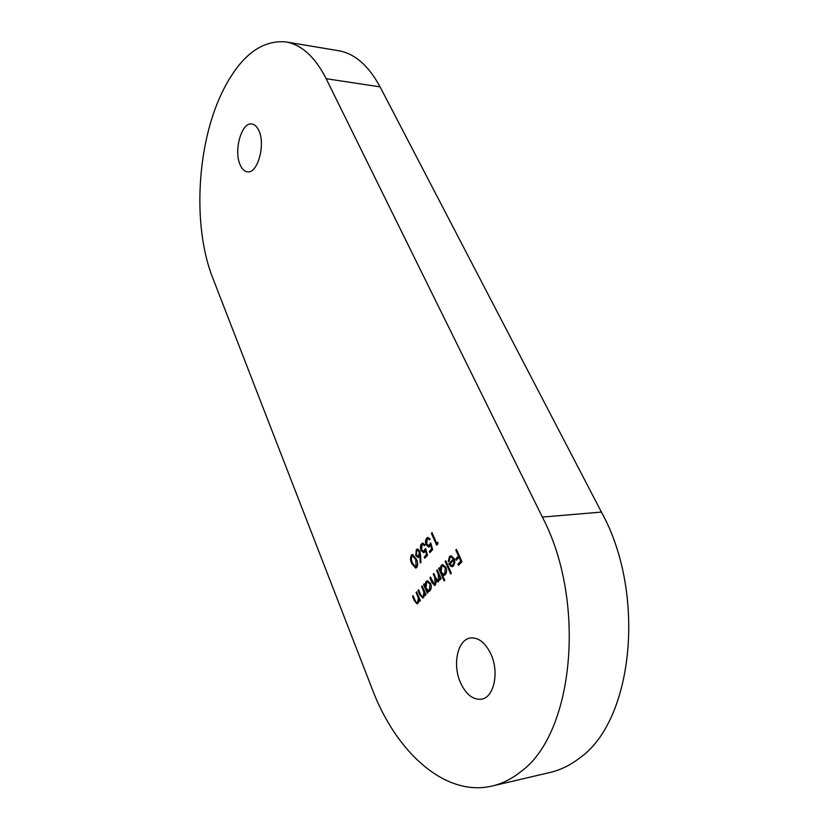 <?xml version="1.0" encoding="UTF-8"?>
<svg xmlns="http://www.w3.org/2000/svg" width="829" height="829" viewBox="0 0 829 829"><rect width="100%" height="100%" fill="white"/><g stroke="black" fill="none" stroke-linecap="round" stroke-linejoin="round"><path stroke-width="1.24" d="M460.427 682.526C452.178 664.257 457.774 639.273 470.634 637.988C478.634 637.356 485.39 642.734 490.913 654.102C499.483 672.257 493.97 697.707 481.348 699.199C472.893 699.966 465.919 694.412 460.427 682.526M240.182 164.888C233.488 150.764 241.56 121.842 251.871 123.967C254.69 124.381 257.011 126.588 258.845 130.599C265.798 144.712 257.518 173.976 247.425 171.821C244.451 171.437 242.037 169.126 240.182 164.888M411.422 555.067L412.469 554.477L416.241 558.85C417.868 562 418.034 564.87 416.728 567.471L415.661 568.062L411.826 563.71C410.251 560.539 410.106 557.658 411.422 555.067L412.904 554.497M427.515 555.243L424.78 558.218L424.251 556.995L426.51 554.528L425.515 551.005L423.64 552.777L421.07 550.508C420.065 547.814 420.22 545.586 421.557 543.803L422.686 543.15L425.028 544.902L424.438 545.555L422.977 544.56L422.054 545.047L421.681 549.896L423.381 551.368L425.609 548.539L427.515 555.243M450.043 557.606L449.007 561.482L448.22 561.554L449.484 556.591L450.924 555.762L454.105 558.456L454.841 562.072L453.577 565.875L452.157 566.663L450.738 566.28L448.81 563.761L453.38 558.912L451.09 557.026L450.043 557.606M444.738 580.248L444.116 580.891L438.645 568.383L439.256 567.73L439.93 569.264L441.235 565.399L442.645 564.611L445.898 567.233C446.966 570.228 446.758 572.694 445.266 574.642L443.94 575.367L442.396 574.901L444.738 580.248M437.774 542.197L437.919 543.865L436.665 545.244L431.401 533.316L432.013 532.643L436.728 543.347L437.774 542.197M422.22 585.916L425.982 594.735L425.391 595.367L424.707 593.771L423.609 597.46L422.686 597.989L419.909 594.901L418.013 590.414L418.593 589.782L421.267 595.844L422.5 596.714L423.256 596.269L423.899 592.196L421.629 586.549L422.22 585.916M326.17 78.714C314.989 56.9 301.569 44.642 285.881 41.927L338.491 50.693C354.698 53.502 368.563 65.553 380.076 86.858L326.17 78.714L542.353 517.089L601.419 512.073C646.433 593.118 633.677 721.251 579.005 758.494C569.937 765.405 560.363 770.037 550.269 772.4L492.177 786.016C502.073 783.706 511.472 779.032 520.374 771.996C574.062 734.173 586.652 601.253 542.353 517.089M285.881 41.927C261.736 39.844 241.052 55.522 223.809 88.983C196.628 141.894 192.09 225.902 212.752 277.984L372.335 689.376C395.951 751.976 445.038 797.28 492.177 786.016M427.951 592.662L427.349 593.295L423.578 584.476L424.168 583.834L424.821 585.357L426.085 581.564L427.412 580.828L430.603 583.45C431.64 586.424 431.443 588.849 429.992 590.735L428.676 591.481L427.246 591.025L427.951 592.662M416.666 591.844L420.386 600.631L419.806 601.253L419.132 599.668L418.044 603.336L417.132 603.844L414.386 600.756L412.51 596.289L413.091 595.668L415.733 601.709L416.956 602.579L417.692 602.144L418.334 598.092L416.085 592.466L416.666 591.844M437.256 569.875L441.132 578.766L440.52 579.419L439.836 577.865L439.691 579.854L437.94 581.875L436.344 580.911L435.453 584.973L434.593 585.461L431.961 582.518L429.888 577.73L430.5 577.088L432.562 581.885L434.437 584.144L435.09 583.771L434.748 577.585L433.256 574.145L433.857 573.492L435.816 578L437.857 580.549L438.489 580.186L438.272 574.259L436.645 570.528L437.256 569.875M445.784 560.767L451.328 573.326L450.707 573.989L445.163 561.43L445.784 560.767M432.665 549.606L429.909 552.611L429.381 551.389L431.66 548.891L430.645 545.358L428.748 547.15L426.158 544.881C425.142 542.187 425.308 539.938 426.655 538.135L427.805 537.472L430.158 539.223L429.557 539.886L428.096 538.891L427.153 539.389L426.78 544.27L428.479 545.731L430.748 542.881L432.665 549.606M420.562 555.306L420.935 562.87L420.199 562.725L419.878 556.031L418.148 557.513L415.795 555.534L416.282 549.668L417.433 549.026L419.816 551.057L420.562 555.306M456.447 549.378L461.971 561.699L458.51 565.337L457.94 564.072L460.769 561.098L459.059 557.306L456.251 560.28L455.681 559.015L458.499 556.041L455.815 550.062L456.447 549.378M380.076 86.858L601.419 512.073M429.101 591.367L427.246 591.025L426.179 588.507M425.94 587.948L424.831 585.357L425.536 585.274M424.396 584.372L423.578 584.476M425.743 584.155L426.914 581.471L426.085 581.564M426.914 581.471L427.847 580.828M430.728 583.761L428.002 582.124M428.873 590.134L430.355 589.554L431.194 587.854M426.044 588.227L428.458 590.248L429.515 589.657L430.002 584.082L427.567 582.103L426.531 582.673L426.044 588.227M430.355 589.554L429.515 589.657M430.811 583.989L430.002 584.082M425.526 593.668L424.707 593.771M423.091 597.864L420.863 595.077M418.821 590.321L418.013 590.414M424.085 596.165L424.593 595.367M424.904 593.751L424.738 592.093L423.899 592.196M424.738 592.093L424.22 590.6M422.448 586.455L421.629 586.549M419.94 599.564L419.132 599.668M417.536 603.719L415.453 601.201M413.308 596.186L412.51 596.289M418.521 602.041L419.008 601.274M419.329 599.647L419.163 597.989L418.334 598.092M419.163 597.989L418.769 596.797M416.894 592.372L416.085 592.466M437.246 544.601L432.241 533.244L431.401 533.316M437.836 542.964L436.728 543.347M441.121 578.777L440.676 577.772L439.836 577.865M438.365 581.761L436.344 580.911M434.997 585.336L430.728 577.637L429.888 577.73M436.645 580.88L434.095 574.051L433.256 574.145M439.329 580.082L439.784 579.347M440.064 577.844L437.484 570.435L436.645 570.528M444.727 580.259L439.484 568.29L438.645 568.383M440.676 569.181L439.93 569.264M440.841 568.145L442.075 565.305L441.235 565.399M442.075 565.305L443.08 564.611M444.365 575.274L442.396 574.901M446.147 567.865L443.235 565.927M444.075 574.062L445.619 573.461L446.52 571.533M441.194 572.155L443.65 574.176L444.769 573.554L445.266 567.875L442.79 565.917L441.691 566.508L441.194 572.155M445.619 573.461L444.769 573.554M446.116 567.792L445.266 567.875M451.308 573.357L446.002 561.347L445.163 561.43M449.007 561.471L448.22 561.554M449.007 560.176L450.323 556.508L449.484 556.591M450.323 556.508L451.359 555.772M452.582 566.57L450.738 566.28M451.577 566.186L449.65 563.668L448.81 563.761M449.65 563.668L454.219 558.819L453.38 558.912M454.219 558.819L451.515 557.047M452.302 565.326L453.909 564.715L454.82 562.653M453.805 560.083L449.919 564.197L451.867 565.43L453.059 564.808L454.012 562.559L453.805 560.083L454.624 560M454.831 562.476L454.012 562.559M453.909 564.715L453.059 564.808M430.5 551.969L429.381 551.389M430.21 551.306L432.458 548.86M432.448 548.819L431.66 548.891M431.432 545.285L430.645 545.358M429.153 547.047L426.997 544.808L426.158 544.881M426.324 541.751L427.495 538.062L426.655 538.135M427.495 538.062L428.251 537.503M430.054 539.347L428.5 538.923M428.914 545.606L429.536 545.119M430.365 545.036L431.059 543.979M425.37 557.575L424.251 556.995M425.09 556.912L427.298 554.497M427.287 554.446L426.51 554.528M426.282 550.933L425.515 551.005M424.044 552.674L421.899 550.425L421.07 550.508M421.236 547.316L422.396 543.72L421.557 543.803M422.396 543.72L423.132 543.171M424.925 545.016L423.381 544.591M423.381 551.368L424.407 550.757M425.246 550.674L425.919 549.648M420.925 562.653L420.199 562.725M420.593 555.958L419.878 556.031M418.562 557.399L416.624 555.451L415.795 555.534M416.085 552.508L417.111 549.586L416.282 549.668M417.111 549.586L417.847 549.047M419.94 551.378L418.448 550.342L416.769 550.912L416.355 554.819L417.951 556.052L418.842 555.544L419.205 551.668L417.619 550.425M417.951 556.052L419.671 555.461L420.386 553.244M419.671 555.461L418.842 555.544M420.013 551.586L419.205 551.668M416.065 567.958L412.738 563.793M412.655 563.627L411.826 563.71M411.298 557.813L412.251 554.984M417.018 566.186L416.189 566.28L415.661 559.502L412.666 555.896L411.92 556.29L411.391 559.844L412.417 563.078L415.474 566.663L417.018 566.186L417.671 564.425M416.251 558.87L413.495 555.813L412.666 555.896M415.474 566.663L416.189 566.28M459.111 564.704L457.94 564.072M458.789 563.979L461.608 561.005L460.769 561.098M461.608 561.005L459.908 557.212L459.059 557.306M456.852 559.637L455.681 559.015M456.53 558.933L459.339 555.948L458.499 556.041M459.339 555.948L456.665 549.979L455.815 550.062M420.738 594.797L419.909 594.901M423.806 589.637L422.987 589.73M415.194 600.662L414.386 600.756M418.231 595.543L417.422 595.636M432.8 582.424L431.961 582.518M435.588 577.492L434.748 577.585M439.111 574.165L438.272 574.259M416.479 559.42L415.661 559.502M428.458 590.248L429.298 590.144M427.567 582.103L428.396 582.01M422.5 596.714L423.339 596.611M416.956 602.579L417.785 602.476M434.437 584.144L435.277 584.051M437.857 580.549L438.696 580.445M443.65 574.176L444.489 574.082M442.79 565.917L443.639 565.824M451.09 557.026L451.929 556.933M451.867 565.43L452.707 565.337M428.096 538.891L428.925 538.809M428.479 545.731L429.318 545.648M422.977 544.56L423.806 544.477"/></g></svg>
